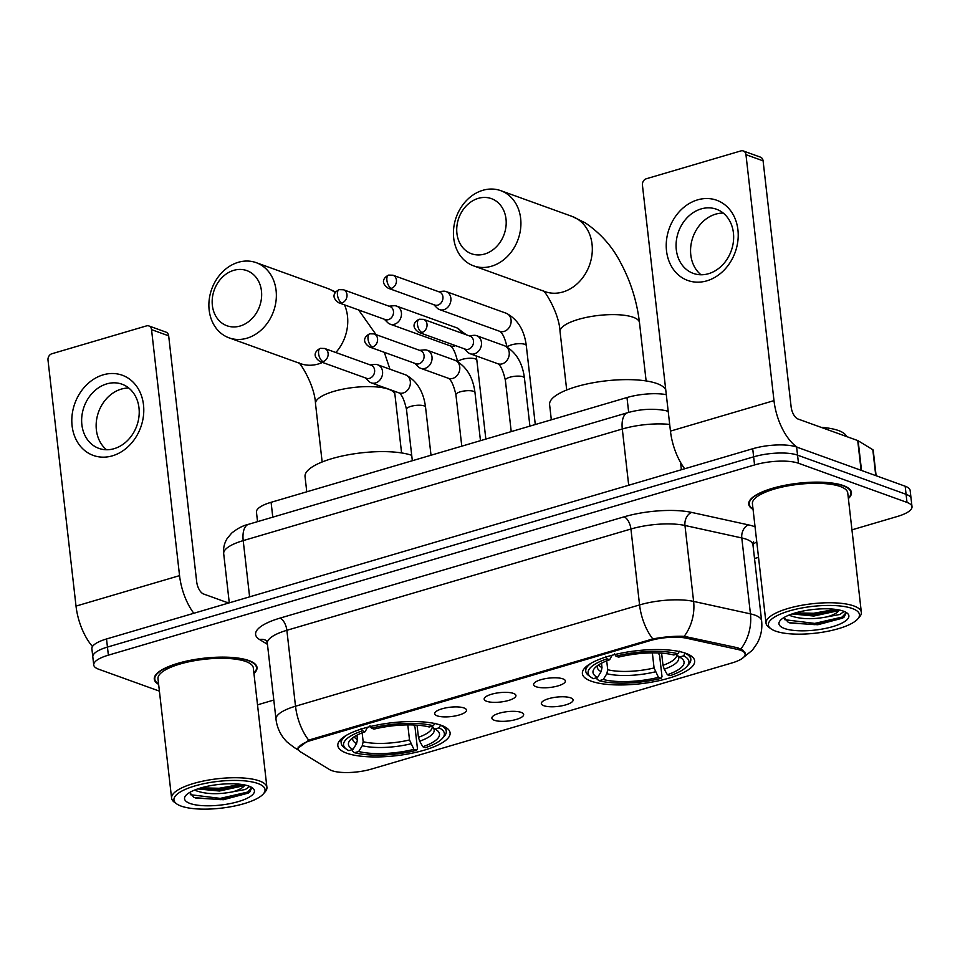 <?xml version="1.0" encoding="UTF-8"?>
<svg xmlns="http://www.w3.org/2000/svg" width="960" height="960" viewBox="0 0 960 960"><rect width="100%" height="100%" fill="white"/><g stroke="black" fill="none" stroke-linecap="round" stroke-linejoin="round"><path stroke-width="1.44" d="M441.276 725.316A56.496 16.608 173.5 0 0 377.292 725.016A56.496 16.608 173.5 0 0 337.836 745.644A56.496 16.608 173.5 0 0 346.668 753.168A56.496 16.608 173.5 0 0 410.64 753.468A56.496 16.608 173.5 0 0 450.096 732.852A56.496 16.608 173.5 0 0 441.276 725.316M685.824 653.328A56.496 16.608 173.5 0 0 621.852 653.028A56.496 16.608 173.5 0 0 582.396 673.644A56.496 16.608 173.5 0 0 591.216 681.18A56.496 16.608 173.5 0 0 655.188 681.48A56.496 16.608 173.5 0 0 694.656 660.852A56.496 16.608 173.5 0 0 685.824 653.328M536.112 686.736A15.984 4.704 -6.5 0 1 533.784 683.7A15.984 4.704 -6.5 0 1 546.204 678.504A15.984 4.704 -6.5 0 1 562.884 678.852A15.984 4.704 -6.5 0 1 565.02 680.148A15.984 4.704 -6.5 0 1 555.6 686.52A15.984 4.704 -6.5 0 1 536.112 686.736M486.672 701.292A15.984 4.704 -6.5 0 1 484.344 698.256A15.984 4.704 -6.5 0 1 496.764 693.06A15.984 4.704 -6.5 0 1 513.444 693.408A15.984 4.704 -6.5 0 1 515.568 694.704A15.984 4.704 -6.5 0 1 506.16 701.076A15.984 4.704 -6.5 0 1 486.672 701.292M437.22 715.848A15.984 4.704 -6.5 0 1 434.892 712.812A15.984 4.704 -6.5 0 1 447.312 707.616A15.984 4.704 -6.5 0 1 463.992 707.964A15.984 4.704 -6.5 0 1 466.128 709.26A15.984 4.704 -6.5 0 1 456.708 715.632A15.984 4.704 -6.5 0 1 437.22 715.848M543.84 705.72A15.984 4.704 -6.5 0 1 541.512 702.696A15.984 4.704 -6.5 0 1 553.932 697.488A15.984 4.704 -6.5 0 1 570.612 697.836A15.984 4.704 -6.5 0 1 572.736 699.132A15.984 4.704 -6.5 0 1 563.328 705.504A15.984 4.704 -6.5 0 1 543.84 705.72M494.388 720.276A15.984 4.704 -6.5 0 1 492.06 717.252A15.984 4.704 -6.5 0 1 504.48 712.044A15.984 4.704 -6.5 0 1 521.16 712.392A15.984 4.704 -6.5 0 1 523.296 713.688A15.984 4.704 -6.5 0 1 513.876 720.06A15.984 4.704 -6.5 0 1 494.388 720.276M737.58 649.44A28.776 8.46 -6.5 0 1 740.628 650.292A28.776 8.46 -6.5 0 1 745.128 654.132A28.776 8.46 -6.5 0 1 731.952 662.952L371.364 769.104A28.776 8.46 -6.5 0 1 329.532 769.56L300.564 751.884A28.776 8.46 -6.5 0 1 298.38 749.124A28.776 8.46 -6.5 0 1 311.556 740.292L650.1 640.632A28.776 8.46 -6.5 0 1 686.58 638.244L737.58 649.44L737.388 647.736M257.544 521.652L256.452 512.112A31.98 9.408 -6.5 0 1 271.092 502.308L626.988 397.536A31.98 9.408 -6.5 0 1 666.3 394.644M848.376 498.54A51.696 15.204 173.5 0 0 851.448 492.48A51.696 15.204 173.5 0 0 843.372 485.592A51.696 15.204 173.5 0 0 784.824 485.316A51.696 15.204 173.5 0 0 748.716 504.18A51.696 15.204 173.5 0 0 753.06 509.4M253.956 673.524A51.696 15.204 173.5 0 0 257.016 667.464A51.696 15.204 173.5 0 0 248.94 660.576A51.696 15.204 173.5 0 0 190.392 660.3A51.696 15.204 173.5 0 0 154.284 679.176A51.696 15.204 173.5 0 0 158.64 684.384M297.84 748.356L308.76 740.208L310.992 739.428L652.824 638.928C664.068 636.852 674.52 635.988 684.192 636.312L737.856 647.832L743.004 650.244L745.536 653.832M851.952 529.848L897.36 516.48A31.98 9.408 173.5 0 0 912 506.676L910.152 490.476A31.98 9.408 173.5 0 0 905.16 486.216L796.632 447.048A31.98 9.408 173.5 0 0 752.712 448.74L106.524 638.976L107.448 647.076A31.98 9.408 173.5 0 0 92.808 656.88A31.98 9.408 173.5 0 1 107.448 647.076L753.636 456.84L107.448 647.076L108.372 655.164A31.98 9.408 173.5 0 0 93.732 664.968A31.98 9.408 173.5 0 0 98.724 669.24L159.408 691.14M796.632 447.048L797.556 455.148A31.98 9.408 173.5 0 0 753.636 456.84A31.98 9.408 173.5 0 1 797.556 455.148L906.084 494.316L797.556 455.148L798.468 463.248A31.98 9.408 173.5 0 0 754.56 464.94L108.372 655.164M911.076 498.576A31.98 9.408 173.5 0 0 906.084 494.316A31.98 9.408 173.5 0 1 911.076 498.576M257.52 704.844L273.804 700.044M754.524 558.528L758.532 557.352M912 506.676A31.98 9.408 173.5 0 0 907.008 502.416L798.468 463.248M106.524 638.976A31.98 9.408 173.5 0 0 91.884 648.78L93.732 664.968M697.608 199.86A42.636 35.04 109.8 0 1 737.928 229.836A42.636 35.04 109.8 0 1 706.836 280.836A42.636 35.04 109.8 0 1 666.516 250.86A42.636 35.04 109.8 0 1 697.608 199.86M708.552 273.696A34.104 28.032 -70.2 0 0 733.368 241.872A34.104 28.032 -70.2 0 0 716.436 209.22A34.104 28.032 -70.2 0 0 701.172 208.908A34.104 28.032 -70.2 0 0 676.356 240.732A34.104 28.032 -70.2 0 0 693.276 273.384A34.104 28.032 -70.2 0 0 708.552 273.696M700.98 274.764A34.104 28.032 109.8 0 1 691.692 241.32A34.104 28.032 109.8 0 1 715.668 214.14A34.104 28.032 109.8 0 1 723.24 213.072M797.424 447.336A42.636 20.808 -106.4 0 1 773.988 400.632L745.956 154.656A5.328 4.38 -70.2 0 0 743.304 150.96A5.328 4.38 -70.2 0 0 740.916 150.912L646.308 178.764A5.328 4.38 -70.2 0 0 642.432 185.136L670.452 431.112L773.988 400.632M684.684 468.768A42.636 20.808 -106.4 0 1 670.452 431.112M743.304 150.96L760.44 157.14A5.328 4.38 109.8 0 1 763.092 160.848L791.124 406.824A10.656 5.196 73.6 0 0 797.988 419.004L857.712 440.556A5.328 1.572 -6.5 0 1 858.144 440.76L872.808 449.712A5.328 1.572 -6.5 0 1 873.216 450.216L876.12 475.74M775.536 631.104A45.84 13.476 173.5 0 0 820.5 632.532A45.84 13.476 173.5 0 0 857.724 618.984A45.84 13.476 173.5 0 0 852.3 608.508A45.84 13.476 173.5 0 0 793.788 609.732A45.84 13.476 173.5 0 0 771.06 628.86A45.84 13.476 173.5 0 0 775.536 631.104M857.724 618.984L859.524 616.92A47.964 14.1 173.5 0 0 861.348 612.348A47.964 14.1 173.5 0 0 853.848 605.952A47.964 14.1 173.5 0 0 799.536 605.7A47.964 14.1 173.5 0 0 766.032 623.208A47.964 14.1 173.5 0 0 768.828 627.252L771.06 628.86M861.348 612.348L847.74 492.9A47.964 14.1 173.5 0 0 840.24 486.504A47.964 14.1 173.5 0 0 785.928 486.252A47.964 14.1 173.5 0 0 752.424 503.76L766.032 623.208M848.328 498.108A51.168 15.048 173.5 0 0 850.92 492.54A51.168 15.048 173.5 0 0 842.916 485.724A51.168 15.048 173.5 0 0 784.98 485.448A51.168 15.048 173.5 0 0 749.244 504.12A51.168 15.048 173.5 0 0 753.012 508.968M846.54 436.524A53.292 15.672 173.5 0 0 838.476 430.536A53.292 15.672 173.5 0 0 821.004 427.308M844.176 611.436L839.76 614.508L827.268 616.812C812.772 619.644 800.484 619.272 790.392 615.696L789.132 615.036M827.268 616.812A26.652 7.836 173.5 0 0 839.232 609.996M838.284 609.804L836.328 611.148L813.816 616.032L792.084 613.944M843.372 611.136A35.172 10.344 173.5 0 0 808.836 610.044A35.172 10.344 173.5 0 0 780.288 620.448A35.172 10.344 173.5 0 0 784.464 628.476A35.172 10.344 173.5 0 0 829.344 627.54A35.172 10.344 173.5 0 0 846.84 612.864A35.172 10.344 173.5 0 0 843.372 611.136M784.056 617.496L788.22 622.272L790.2 623.04L817.812 624.732L842.616 618.12L844.212 617.004L845.832 613.5L845.112 611.856M845.76 613.128L842.064 617.1L814.728 623.4L784.74 619.704M835.368 609.36L813.576 613.272L795.528 612.864M842.76 618.036L814.872 624.66L789.264 622.704M837.912 609.744L813.72 614.544L792.852 613.692M478.296 198.36A29.316 24.096 -70.2 0 0 456.924 233.424A29.316 24.096 -70.2 0 0 484.632 254.028A29.316 24.096 -70.2 0 0 506.004 218.976A29.316 24.096 -70.2 0 0 478.296 198.36M491.496 266.22A39.972 32.856 109.8 0 1 473.604 265.86A39.972 32.856 109.8 0 1 453.768 227.58A39.972 32.856 109.8 0 1 482.856 190.296A39.972 32.856 109.8 0 1 500.748 190.656A39.972 32.856 109.8 0 1 520.584 228.936A39.972 32.856 109.8 0 1 491.496 266.22M597.552 677.436L593.412 678.66A50.736 14.916 173.5 0 1 591.072 677.28A50.736 14.916 173.5 0 1 607.02 658.8L609.66 659.76A45.84 13.476 173.5 0 0 594.72 668.064A45.84 13.476 173.5 0 0 597.552 677.436L601.104 671.652L602.016 667.68L601.5 663.192M658.152 652.98L659.544 655.056L662.016 676.716L661.092 678.324A50.736 14.916 173.5 0 1 599.124 680.724L597.108 679.224L596.916 677.628M665.772 390.072A58.62 17.244 173.5 0 0 656.928 383.544A58.62 17.244 173.5 0 0 590.544 383.232A58.62 17.244 173.5 0 0 549.6 404.628L551.328 419.808M591.24 663.144A52.872 15.54 173.5 0 0 585.756 671.208A52.872 15.54 173.5 0 0 588.852 675.672L591.072 677.28M607.02 658.8L605.64 656.364M614.568 653.736L615.948 656.184A50.736 14.916 173.5 0 1 677.916 653.784L679.476 651.228M599.124 680.724L603.264 679.5A45.84 13.476 173.5 0 0 658.452 677.364L661.092 678.324M677.916 653.784L673.788 654.996A45.84 13.476 173.5 0 0 618.588 657.132L615.948 656.184M658.452 677.364L654.072 667.956L652.356 652.896M606.708 660.852L607.728 669.744L606.816 673.716L603.264 679.5M612.084 655.26L609.66 659.76M685.164 653.1L683.628 655.848A50.736 14.916 173.5 0 1 687.012 666.348L688.812 664.284A52.872 15.54 173.5 0 0 690.816 659.244A52.872 15.54 173.5 0 0 685.188 653.292M661.608 653.16L663 665.328L664.248 669.204L667.38 674.748L670.02 675.696A50.736 14.916 173.5 0 0 687.012 666.348M667.38 674.748A45.84 13.476 173.5 0 0 681.384 658.2A45.84 13.476 173.5 0 0 679.5 657.06L683.628 655.848M679.5 657.06L675.864 654.384M233.736 270.348A29.316 24.096 -70.2 0 0 212.364 305.412A29.316 24.096 -70.2 0 0 240.084 326.028A29.316 24.096 -70.2 0 0 261.456 290.964A29.316 24.096 -70.2 0 0 233.736 270.348M246.948 338.208A39.972 32.856 109.8 0 1 229.056 337.848A39.972 32.856 109.8 0 1 209.22 299.58A39.972 32.856 109.8 0 1 238.296 262.296A39.972 32.856 109.8 0 1 256.188 262.656A39.972 32.856 109.8 0 1 276.024 300.924A39.972 32.856 109.8 0 1 246.948 338.208M352.992 749.436L348.864 750.648A50.736 14.916 173.5 0 1 346.524 749.268A50.736 14.916 173.5 0 1 362.46 730.8L365.112 731.748A45.84 13.476 173.5 0 0 350.172 740.064A45.84 13.476 173.5 0 0 352.992 749.436L356.544 743.64L357.456 739.68L356.952 735.192M413.604 724.968L414.996 727.044L417.456 748.704L416.544 750.312A50.736 14.916 173.5 0 1 354.576 752.712L352.548 751.212L352.368 749.616M346.68 735.144A52.872 15.54 173.5 0 0 341.208 743.208A52.872 15.54 173.5 0 0 344.292 747.66L346.524 749.268M362.46 730.8L361.092 728.364M370.008 725.736L371.388 728.172A50.736 14.916 173.5 0 1 433.356 725.772L434.928 723.216M354.576 752.712L358.704 751.5A45.84 13.476 173.5 0 0 413.904 749.364L416.544 750.312M433.356 725.772L429.228 726.996A45.84 13.476 173.5 0 0 374.04 729.12L371.388 728.172M413.904 749.364L409.512 739.944L407.796 724.884M362.16 732.84L363.168 741.732L362.256 745.704L358.704 751.5M367.524 727.248L365.112 731.748M411.72 455.304A58.62 17.244 173.5 0 0 345.408 455.34A58.62 17.244 173.5 0 0 305.04 476.616L306.768 491.808M440.616 725.088L439.068 727.836A50.736 14.916 173.5 0 1 442.452 738.336L444.264 736.272A52.872 15.54 173.5 0 0 446.268 731.232A52.872 15.54 173.5 0 0 440.64 725.28M417.06 725.16L418.44 737.316L419.688 741.204L422.82 746.736L425.472 747.684A50.736 14.916 173.5 0 0 442.452 738.336M422.82 746.736A45.84 13.476 173.5 0 0 436.824 730.188A45.84 13.476 173.5 0 0 434.94 729.048L439.068 727.836M434.94 729.048L431.316 726.372M433.764 304.68L437.112 308.028A9.588 7.884 -70.2 0 0 439.572 309.6A9.588 7.884 -70.2 0 0 443.868 309.696A9.588 7.884 -70.2 0 0 450.864 298.212A9.588 7.884 -70.2 0 0 446.088 291.552A9.588 7.884 -70.2 0 0 443.196 291.204L438.468 291.636M391.368 288.312A6.924 5.7 -70.2 0 1 388.272 288.252L434.76 305.04A6.924 5.7 -70.2 0 0 437.868 305.1A6.924 5.7 -70.2 0 0 442.92 296.808A6.924 5.7 -70.2 0 0 439.464 291.996L392.976 275.22L388.656 275.088A6.924 3.384 -106.4 0 0 386.904 280.392A6.924 3.384 73.6 0 0 391.368 288.312A6.924 5.7 -70.2 0 0 396.408 281.856A6.924 5.7 -70.2 0 0 392.976 275.22M384.312 319.236L387.672 322.584A9.588 7.884 -70.2 0 0 390.12 324.156A9.588 7.884 -70.2 0 0 394.416 324.252A9.588 7.884 -70.2 0 0 401.412 312.768A9.588 7.884 -70.2 0 0 396.636 306.108A9.588 7.884 -70.2 0 0 393.744 305.76L389.016 306.192M341.916 302.868A6.924 5.7 -70.2 0 1 338.82 302.808L385.32 319.596A6.924 5.7 -70.2 0 0 388.416 319.656A6.924 5.7 -70.2 0 0 393.468 311.364A6.924 5.7 -70.2 0 0 390.024 306.552L343.524 289.776L339.216 289.644A6.924 3.384 -106.4 0 0 337.464 294.948A6.924 3.384 73.6 0 0 341.916 302.868A6.924 5.7 -70.2 0 0 346.968 296.412A6.924 5.7 -70.2 0 0 343.524 289.776M464.34 348.816L467.7 352.176A9.588 7.884 -70.2 0 0 470.148 353.748A9.588 7.884 -70.2 0 0 474.444 353.832A9.588 7.884 -70.2 0 0 481.44 342.36A9.588 7.884 -70.2 0 0 476.664 335.7A9.588 7.884 -70.2 0 0 473.772 335.34L469.044 335.784M421.956 332.46A6.924 5.7 -70.2 0 1 418.848 332.4L465.348 349.176A6.924 5.7 -70.2 0 0 468.444 349.248A6.924 5.7 -70.2 0 0 473.496 340.956A6.924 5.7 -70.2 0 0 470.052 336.144L423.552 319.368L419.244 319.236A6.924 3.384 -106.4 0 0 417.492 324.54A6.924 3.384 73.6 0 0 421.956 332.46A6.924 5.7 -70.2 0 0 426.996 326.004A6.924 5.7 -70.2 0 0 423.552 319.368M414.9 363.372L418.248 366.732A9.588 7.884 -70.2 0 0 420.708 368.304A9.588 7.884 -70.2 0 0 425.004 368.388A9.588 7.884 -70.2 0 0 432 356.916A9.588 7.884 -70.2 0 0 427.224 350.256A9.588 7.884 -70.2 0 0 424.332 349.896L419.604 350.34M372.504 347.016A6.924 5.7 -70.2 0 1 369.408 346.956L415.896 363.732A6.924 5.7 -70.2 0 0 419.004 363.804A6.924 5.7 -70.2 0 0 424.056 355.512A6.924 5.7 -70.2 0 0 420.6 350.7L374.112 333.924L369.792 333.792A6.924 3.384 -106.4 0 0 368.04 339.096A6.924 3.384 73.6 0 0 372.504 347.016A6.924 5.7 -70.2 0 0 377.544 340.56A6.924 5.7 -70.2 0 0 374.112 333.924M365.448 377.928L368.808 381.288A9.588 7.884 -70.2 0 0 371.256 382.86A9.588 7.884 -70.2 0 0 375.552 382.944A9.588 7.884 -70.2 0 0 382.548 371.472A9.588 7.884 -70.2 0 0 377.772 364.812A9.588 7.884 -70.2 0 0 374.88 364.452L370.152 364.896M323.052 361.572A6.924 5.7 -70.2 0 1 319.956 361.512L366.456 378.288A6.924 5.7 -70.2 0 0 369.552 378.36A6.924 5.7 -70.2 0 0 374.604 370.068A6.924 5.7 -70.2 0 0 371.16 365.256L324.66 348.48L320.352 348.348A6.924 3.384 -106.4 0 0 318.6 353.652A6.924 3.384 73.6 0 0 323.052 361.572A6.924 5.7 -70.2 0 0 328.104 355.116A6.924 5.7 -70.2 0 0 324.66 348.48M103.176 374.844A42.636 35.04 109.8 0 1 143.496 404.832A42.636 35.04 109.8 0 1 112.404 455.832A42.636 35.04 109.8 0 1 72.096 425.844A42.636 35.04 109.8 0 1 103.176 374.844M114.12 448.68A34.104 28.032 -70.2 0 0 138.936 416.868A34.104 28.032 -70.2 0 0 122.016 384.204A34.104 28.032 -70.2 0 0 106.74 383.892A34.104 28.032 -70.2 0 0 81.924 415.716A34.104 28.032 -70.2 0 0 98.856 448.368A34.104 28.032 -70.2 0 0 114.12 448.68M106.548 449.748A34.104 28.032 109.8 0 1 97.272 416.304A34.104 28.032 109.8 0 1 121.236 389.124A34.104 28.032 109.8 0 1 128.82 388.056M193.788 613.284A42.636 20.808 -106.4 0 1 179.556 575.628L151.536 329.64A5.328 4.38 -70.2 0 0 148.884 325.944A5.328 4.38 -70.2 0 0 146.496 325.896L51.888 353.748A5.328 4.38 -70.2 0 0 48 360.12L76.02 606.096L179.556 575.628M92.484 646.536A42.636 20.808 -106.4 0 1 76.02 606.096M148.884 325.944L166.02 332.136A5.328 4.38 109.8 0 1 168.672 335.832L196.692 581.808A10.656 5.196 73.6 0 0 203.556 593.988L228.612 603.036M181.116 806.088A45.84 13.476 173.5 0 0 226.08 807.516A45.84 13.476 173.5 0 0 263.292 793.968A45.84 13.476 173.5 0 0 257.868 783.492A45.84 13.476 173.5 0 0 199.356 784.728A45.84 13.476 173.5 0 0 176.628 803.844A45.84 13.476 173.5 0 0 181.116 806.088M263.292 793.968L265.104 791.904A47.964 14.1 173.5 0 0 266.916 787.332A47.964 14.1 173.5 0 0 259.428 780.936A47.964 14.1 173.5 0 0 205.104 780.684A47.964 14.1 173.5 0 0 171.6 798.192A47.964 14.1 173.5 0 0 174.408 802.248L176.628 803.844M266.916 787.332L253.308 667.884A47.964 14.1 173.5 0 0 245.82 661.5A47.964 14.1 173.5 0 0 191.496 661.248A47.964 14.1 173.5 0 0 157.992 678.744L171.6 798.192M253.908 673.092A51.168 15.048 173.5 0 0 256.488 667.524A51.168 15.048 173.5 0 0 248.496 660.708A51.168 15.048 173.5 0 0 190.548 660.432A51.168 15.048 173.5 0 0 154.812 679.116A51.168 15.048 173.5 0 0 158.592 683.952M249.756 786.432L245.34 789.492L232.848 791.796C218.352 794.64 206.052 794.268 195.96 790.68L194.712 790.032M232.848 791.796A26.652 7.836 173.5 0 0 244.812 784.98M243.864 784.8L241.896 786.132L219.384 791.016L197.664 788.928M248.94 786.12A35.172 10.344 173.5 0 0 214.404 785.028A35.172 10.344 173.5 0 0 185.856 795.444A35.172 10.344 173.5 0 0 190.044 803.46A35.172 10.344 173.5 0 0 234.912 802.524A35.172 10.344 173.5 0 0 252.408 787.86A35.172 10.344 173.5 0 0 248.94 786.12M189.624 792.48L193.8 797.256L195.78 798.024L223.38 799.716L248.196 793.104L249.792 791.988L251.4 788.484L250.68 786.84M229.248 602.532A53.292 15.672 173.5 0 0 226.572 602.292M251.328 788.112L247.632 792.084L220.296 798.384L190.308 794.688M240.936 784.344L219.144 788.268L201.108 787.848M248.34 793.02L220.44 799.656L194.844 797.688M243.48 784.728L219.288 789.528L198.42 788.676M650.1 640.632L649.992 639.636M686.58 638.244L686.388 636.552M311.556 740.292L311.436 739.296M628.68 412.404L626.988 397.536M272.784 517.164L271.092 502.308M308.76 740.208A37.308 18.204 -106.4 0 1 295.512 706.224L639.576 604.932A42.636 12.54 -6.5 0 1 693.612 601.404L750.444 613.872A42.636 12.54 -6.5 0 1 754.956 615.144A42.636 12.54 -6.5 0 1 761.616 620.82L752.964 544.908A42.636 12.54 173.5 0 0 746.304 539.22A42.636 12.54 173.5 0 0 741.792 537.948L684.96 525.48A42.636 12.54 173.5 0 0 630.924 529.02L286.86 630.3A42.636 12.54 173.5 0 0 267.348 643.38L266.352 640.596M740.904 648.936A37.308 27.036 102.4 0 0 750.444 613.872L741.792 537.948A10.656 7.728 -77.6 0 1 748.44 524.88A53.292 15.672 -6.5 0 1 755.052 526.836M267.456 644.34L259.644 639.576A53.292 15.672 -6.5 0 1 279.996 618.12L624.06 516.84A10.656 5.196 73.6 0 1 630.924 529.02L639.576 604.932A37.308 18.204 73.6 0 0 652.824 638.928M298.512 749.664A37.308 33.36 121.4 0 1 294.036 747.432L287.028 741.96C280.776 735.684 277.104 728.136 276 719.292A42.636 12.54 -6.5 0 1 295.512 706.224L286.86 630.3A10.656 5.196 73.6 0 0 279.996 618.12M624.06 516.84A53.292 15.672 -6.5 0 1 691.608 512.412A10.656 7.728 -77.6 0 0 684.96 525.48L693.612 601.404A37.308 27.036 102.4 0 1 684.192 636.312M691.608 512.412L748.44 524.88M756.756 541.788A53.292 15.672 -6.5 0 1 752.928 544.092M907.008 502.416L905.16 486.216M754.56 464.94L752.712 448.74M266.112 640.452A10.656 9.528 -58.6 0 0 259.644 639.576M680.544 462.408L681.384 469.74M669.696 424.428A42.636 12.54 173.5 0 0 622.296 429.012L628.704 485.256M248.604 524.28A21.324 10.404 73.6 0 0 243.204 540.612A42.636 12.54 173.5 0 0 223.692 553.68C223.128 548.232 224.292 543.18 227.16 538.524L231.624 533.148C237.432 528.456 243.096 525.504 248.604 524.28L627.708 412.68A21.324 10.404 73.6 0 0 622.296 429.012L243.204 540.612L249.612 596.856M627.708 412.68C640.608 409.044 653.136 408.336 665.316 410.544A21.324 15.444 102.4 0 1 668.232 411.624M861.108 470.316L857.712 440.556M763.092 160.848L745.956 154.656M858.144 440.76L861.528 470.472M875.76 475.608L872.808 449.712M566.7 389.988L560.052 331.656A39.972 11.748 -6.5 0 1 578.352 319.404A39.972 11.748 -6.5 0 1 633.24 317.28A39.972 11.748 -6.5 0 1 639.48 322.608C636.912 301.092 630.528 280.92 620.316 262.128C612.144 246.324 600.456 233.232 585.264 222.852L572.148 216.432L500.748 190.656M473.604 265.86L545.004 291.624A39.972 32.856 -70.2 0 0 562.908 291.984A39.972 32.856 -70.2 0 0 591.984 254.7A39.972 32.856 -70.2 0 0 572.148 216.432M598.776 664.752A39.444 11.592 173.5 0 0 602.016 667.68M606.816 673.716A41.004 12.06 173.5 0 0 655.32 671.832M597.444 665.652A41.004 12.06 173.5 0 0 601.104 671.652M607.728 669.744A39.444 11.592 173.5 0 0 654.072 667.956M664.248 669.204A41.004 12.06 173.5 0 0 677.568 655.644M663 665.328A39.444 11.592 173.5 0 0 676.8 655.068M322.152 461.976L315.504 403.644A39.972 11.748 -6.5 0 1 333.792 391.392A39.972 11.748 -6.5 0 1 388.68 389.268A39.972 11.748 -6.5 0 1 394.932 394.596L394.512 391.248M229.056 337.848L300.456 363.624A39.972 32.856 -70.2 0 0 318.348 363.984A39.972 32.856 -70.2 0 0 322.524 362.436M335.856 352.512A39.972 32.856 -70.2 0 0 344.496 304.86M335.256 292.692A39.972 32.856 -70.2 0 0 327.588 288.42L256.188 262.656M354.216 736.752A39.444 11.592 173.5 0 0 357.456 739.68M362.256 745.704A41.004 12.06 173.5 0 0 410.772 743.832M352.896 737.64A41.004 12.06 173.5 0 0 356.544 743.64M363.168 741.732A39.444 11.592 173.5 0 0 409.512 739.944M419.688 741.204A41.004 12.06 173.5 0 0 433.02 727.632M418.44 737.316A39.444 11.592 173.5 0 0 432.24 727.068M507.408 347.1A9.588 2.82 -6.5 0 1 512.136 344.676A9.588 2.82 -6.5 0 1 524.796 344.316A9.588 2.82 -6.5 0 1 526.296 345.588L535.284 424.536M439.572 309.6L499.776 331.332A9.588 7.884 -70.2 0 0 504.072 331.416A9.588 7.884 -70.2 0 0 504.576 331.248A9.588 7.884 -70.2 0 0 511.08 322.176A9.588 7.884 -70.2 0 0 506.292 313.284C517.62 319.224 524.292 330 526.296 345.588M457.956 361.656A9.588 2.82 -6.5 0 1 462.696 359.232A9.588 2.82 -6.5 0 1 475.356 358.872A9.588 2.82 -6.5 0 1 476.844 360.144L485.844 439.092M390.12 324.156L450.324 345.888A9.588 7.884 -70.2 0 0 454.62 345.972A9.588 7.884 -70.2 0 0 455.124 345.804A9.588 7.884 -70.2 0 0 455.544 345.648M461.328 333A9.588 7.884 -70.2 0 0 456.84 327.84L466.428 334.836M511.224 431.616L505.368 380.196A9.588 2.82 -6.5 0 1 510.276 377.112A9.588 2.82 -6.5 0 1 522.936 376.752A9.588 2.82 -6.5 0 1 524.436 378.024L529.908 426.12M470.148 353.748L497.916 363.768A9.588 7.884 -70.2 0 0 502.212 363.852A9.588 7.884 -70.2 0 0 502.716 363.684A9.588 7.884 -70.2 0 0 509.22 354.612A9.588 7.884 -70.2 0 0 504.432 345.72C515.76 351.66 522.432 362.436 524.436 378.024M461.784 446.172L455.928 394.752A9.588 2.82 -6.5 0 1 460.824 391.668A9.588 2.82 -6.5 0 1 473.484 391.308A9.588 2.82 -6.5 0 1 474.984 392.58L480.468 440.676M420.708 368.304L448.464 378.324A9.588 7.884 -70.2 0 0 452.76 378.408A9.588 7.884 -70.2 0 0 453.264 378.24A9.588 7.884 -70.2 0 0 459.768 369.168A9.588 7.884 -70.2 0 0 454.98 360.276C466.308 366.216 472.98 376.992 474.984 392.58M412.332 460.728L406.476 409.308A9.588 2.82 -6.5 0 1 411.384 406.224A9.588 2.82 -6.5 0 1 424.044 405.864A9.588 2.82 -6.5 0 1 425.544 407.136L431.016 455.232M371.256 382.86L399.024 392.88A9.588 7.884 -70.2 0 0 403.32 392.964A9.588 7.884 -70.2 0 0 403.812 392.796A9.588 7.884 -70.2 0 0 410.328 383.724A9.588 7.884 -70.2 0 0 405.54 374.832C416.868 380.772 423.54 391.548 425.544 407.136M168.672 335.832L151.536 329.64M298.38 749.124L298.14 747.036M745.128 654.132L744.9 652.176M294.036 747.432L298.872 750.384M742.068 658.524L752.304 650.268L757.104 643.464C760.956 636.408 762.468 628.86 761.616 620.82M276 719.292L267.348 643.38M753.576 541.692L752.964 544.908M223.692 553.68L229.284 602.832M665.316 410.544L668.184 411.168M850.668 490.38L850.92 492.54M748.992 501.96L749.244 504.12M646.128 380.94L639.48 322.608M585.324 667.416L585.756 671.208M690.384 655.452L690.816 659.244M560.052 331.656C559.26 312.528 543.348 288.348 542.772 290.556M389.952 369.216L384.312 352.332M376.044 334.62L358.656 309.972M335.736 291.996L327.588 288.42M401.58 452.928L394.932 394.596M340.776 739.416L341.208 743.208M445.836 727.44L446.268 731.232M315.504 403.644C314.7 384.516 298.788 360.336 298.212 362.556M499.692 331.296C502.5 332.808 505.02 338.292 507.228 347.76M506.292 313.284L446.088 291.552M388.272 288.252C378.768 281.652 385.752 276.36 388.656 275.088M450.252 345.852C453.06 347.364 455.568 352.848 457.788 362.316M476.184 355.92L476.844 360.144M456.84 327.84L396.636 306.108M338.82 302.808C329.316 296.208 336.312 290.916 339.216 289.644M497.832 363.732C500.64 365.244 503.148 370.728 505.368 380.196M504.432 345.72L476.664 335.7M418.848 332.4C409.344 325.788 416.34 320.508 419.244 319.236M448.392 378.288C451.188 379.8 453.708 385.284 455.928 394.752M454.98 360.276L427.224 350.256M369.408 346.956C359.904 340.344 366.888 335.064 369.792 333.792M398.94 392.844C401.748 394.356 404.256 399.84 406.476 409.308M405.54 374.832L377.772 364.812M319.956 361.512C310.452 354.9 317.448 349.62 320.352 348.348M256.236 665.364L256.488 667.524M154.572 676.944L154.812 679.116"/></g></svg>
